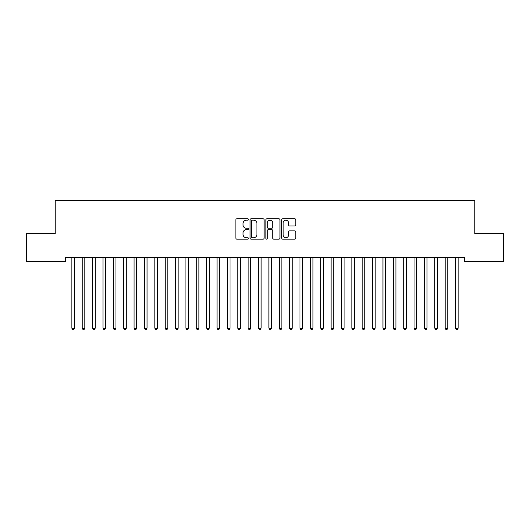 <?xml version="1.0" encoding="UTF-8"?>
<svg xmlns="http://www.w3.org/2000/svg" width="530" height="530" viewBox="0 0 530 530"><rect width="100%" height="100%" fill="white"/><g stroke="black" fill="none" stroke-linecap="round" stroke-linejoin="round"><path stroke-width="0.79" d="M248.411 219.486A0.716 0.716 0 0 0 247.695 218.777L236.883 218.777A1.02 1.02 0 0 0 235.863 219.798L235.863 238.116A1.02 1.02 0 0 0 236.883 239.136L247.695 239.136A0.716 0.716 0 0 0 248.411 238.42A0.716 0.716 0 0 0 247.695 237.712L246.298 237.712A3.26 3.26 0 0 1 243.038 234.452L243.038 232.922A3.26 3.26 0 0 1 246.298 229.669L247.695 229.669A0.716 0.716 0 0 0 248.411 228.953A0.716 0.716 0 0 0 247.695 228.244L246.298 228.244A3.26 3.26 0 0 1 243.038 224.985L243.038 223.461A3.26 3.26 0 0 1 246.298 220.202L247.695 220.202A0.716 0.716 0 0 0 248.411 219.486M294.746 225.952A1.02 1.02 0 0 0 295.767 224.932L295.767 219.798A1.02 1.02 0 0 0 294.746 218.777L282.735 218.777A1.02 1.02 0 0 0 281.715 219.798L281.715 238.116A1.02 1.02 0 0 0 282.735 239.136L294.746 239.136A1.02 1.02 0 0 0 295.767 238.116L295.767 231.908A1.02 1.02 0 0 0 294.746 230.888L289.605 230.888A1.02 1.02 0 0 0 288.592 231.908L288.592 234.989A2.723 2.723 0 0 1 285.869 237.712A2.723 2.723 0 0 1 283.146 234.989L283.146 222.925A2.723 2.723 0 0 1 285.869 220.202A2.723 2.723 0 0 1 288.592 222.925L288.592 224.932A1.02 1.02 0 0 0 289.605 225.952L294.746 225.952M464.406 257.474L65.594 257.474L65.594 261.621L26.5 261.621L26.5 233.624L55.226 233.624L55.226 200.439L474.774 200.439L474.774 233.624L503.5 233.624L503.5 261.621L464.406 261.621L464.406 257.474M264.112 219.798A1.02 1.02 0 0 0 263.092 218.777L251.081 218.777A1.02 1.02 0 0 0 250.061 219.798L250.061 238.116A1.02 1.02 0 0 0 251.081 239.136L263.092 239.136A1.02 1.02 0 0 0 264.112 238.116L264.112 219.798M266.908 218.777L278.919 218.777A1.02 1.02 0 0 1 279.939 219.798L279.939 238.116A1.02 1.02 0 0 1 278.919 239.136L273.778 239.136A1.02 1.02 0 0 1 272.758 238.116L272.758 230.682A1.02 1.02 0 0 0 271.744 229.669L268.332 229.669A1.02 1.02 0 0 0 267.319 230.682L267.319 238.42A0.716 0.716 0 0 1 266.603 239.136A0.716 0.716 0 0 1 265.888 238.42L265.888 219.798A1.02 1.02 0 0 1 266.908 218.777M252.201 220.202A0.716 0.716 0 0 0 251.485 220.917L251.485 236.996A0.716 0.716 0 0 0 252.201 237.712L253.678 237.712A3.26 3.26 0 0 0 256.931 234.452L256.931 223.461A3.26 3.26 0 0 0 253.678 220.202L252.201 220.202M272.758 222.978A2.723 2.723 0 0 0 270.042 220.255A2.723 2.723 0 0 0 267.319 222.978L267.319 227.224A1.02 1.02 0 0 0 268.332 228.244L271.744 228.244A1.02 1.02 0 0 0 272.758 227.224L272.758 222.978M71.795 257.626A1.04 1.04 -179.6 0 1 71.868 258.011A1.04 1.04 179.6 0 0 71.795 257.626L71.729 257.474M74.597 257.474L74.531 257.626A1.04 1.04 179.6 0 0 74.458 258.011L74.458 328.216L71.868 328.216L71.868 258.011M74.458 328.216L73.683 329.561L72.643 329.561L71.868 328.216M82.163 257.626A1.04 1.04 -179.6 0 1 82.236 258.011A1.04 1.04 179.6 0 0 82.163 257.626L82.097 257.474M92.531 257.626A1.04 1.04 -179.6 0 1 92.604 258.011A1.04 1.04 179.6 0 0 92.531 257.626L92.472 257.474M84.966 257.474L84.906 257.626A1.04 1.04 179.6 0 0 84.826 258.011L84.826 328.216L82.236 328.216L82.236 258.011M84.826 328.216L84.051 329.561L83.011 329.561L82.236 328.216M95.334 257.474L95.274 257.626A1.04 1.04 179.6 0 0 95.201 258.011L95.201 328.216L92.604 328.216L92.604 258.011M95.201 328.216L94.419 329.561L93.386 329.561L92.604 328.216M102.899 257.626A1.04 1.04 -179.6 0 1 102.972 258.011A1.04 1.04 179.6 0 0 102.899 257.626L102.84 257.474M113.268 257.626A1.04 1.04 -179.6 0 1 113.347 258.011A1.04 1.04 179.6 0 0 113.268 257.626L113.208 257.474M105.702 257.474L105.642 257.626A1.04 1.04 179.6 0 0 105.569 258.011L105.569 328.216L102.972 328.216L102.972 258.011M105.569 328.216L104.788 329.561L103.754 329.561L102.972 328.216M116.077 257.474L116.01 257.626A1.04 1.04 179.6 0 0 115.938 258.011L115.938 328.216L113.347 328.216L113.347 258.011M115.938 328.216L115.162 329.561L114.122 329.561L113.347 328.216M123.642 257.626A1.04 1.04 -179.6 0 1 123.715 258.011A1.04 1.04 179.6 0 0 123.642 257.626L123.576 257.474M126.445 257.474L126.385 257.626A1.04 1.04 179.6 0 0 126.306 258.011L126.306 328.216L123.715 328.216L123.715 258.011M126.306 328.216L125.53 329.561L124.49 329.561L123.715 328.216M134.011 257.626A1.04 1.04 -179.6 0 1 134.083 258.011A1.04 1.04 179.6 0 0 134.011 257.626L133.951 257.474M136.813 257.474L136.753 257.626A1.04 1.04 179.6 0 0 136.674 258.011L136.674 328.216L134.083 328.216L134.083 258.011M136.674 328.216L135.899 329.561L134.865 329.561L134.083 328.216M144.379 257.626A1.04 1.04 -179.6 0 1 144.451 258.011A1.04 1.04 179.6 0 0 144.379 257.626L144.319 257.474M147.181 257.474L147.121 257.626A1.04 1.04 179.6 0 0 147.048 258.011L147.048 328.216L144.451 328.216L144.451 258.011M147.048 328.216L146.267 329.561L145.233 329.561L144.451 328.216M154.747 257.626A1.04 1.04 -179.6 0 1 154.826 258.011A1.04 1.04 179.6 0 0 154.747 257.626L154.687 257.474M157.549 257.474L157.489 257.626A1.04 1.04 179.6 0 0 157.417 258.011L157.417 328.216L154.826 328.216L154.826 258.011M157.417 328.216L156.635 329.561L155.601 329.561L154.826 328.216M165.115 257.626A1.04 1.04 -179.6 0 1 165.194 258.011A1.04 1.04 179.6 0 0 165.115 257.626L165.055 257.474M167.924 257.474L167.858 257.626A1.04 1.04 179.6 0 0 167.785 258.011L167.785 328.216L165.194 328.216L165.194 258.011M167.785 328.216L167.01 329.561L165.97 329.561L165.194 328.216M175.49 257.626A1.04 1.04 -179.6 0 1 175.562 258.011A1.04 1.04 179.6 0 0 175.49 257.626L175.423 257.474M178.292 257.474L178.232 257.626A1.04 1.04 179.6 0 0 178.153 258.011L178.153 328.216L175.562 328.216L175.562 258.011M178.153 328.216L177.378 329.561L176.338 329.561L175.562 328.216M185.858 257.626A1.04 1.04 -179.6 0 1 185.931 258.011A1.04 1.04 179.6 0 0 185.858 257.626L185.798 257.474M188.66 257.474L188.601 257.626A1.04 1.04 179.6 0 0 188.528 258.011L188.528 328.216L185.931 328.216L185.931 258.011M188.528 328.216L187.746 329.561L186.712 329.561L185.931 328.216M196.226 257.626A1.04 1.04 -179.6 0 1 196.299 258.011A1.04 1.04 179.6 0 0 196.226 257.626L196.166 257.474M199.028 257.474L198.969 257.626A1.04 1.04 179.6 0 0 198.896 258.011L198.896 328.216L196.299 328.216L196.299 258.011M198.896 328.216L198.114 329.561L197.081 329.561L196.299 328.216M206.594 257.626A1.04 1.04 -179.6 0 1 206.673 258.011A1.04 1.04 179.6 0 0 206.594 257.626L206.534 257.474M209.403 257.474L209.337 257.626A1.04 1.04 179.6 0 0 209.264 258.011L209.264 328.216L206.673 328.216L206.673 258.011M209.264 328.216L208.489 329.561L207.449 329.561L206.673 328.216M216.969 257.626A1.04 1.04 -179.6 0 1 217.042 258.011A1.04 1.04 179.6 0 0 216.969 257.626L216.902 257.474M219.771 257.474L219.705 257.626A1.04 1.04 179.6 0 0 219.632 258.011L219.632 328.216L217.042 328.216L217.042 258.011M219.632 328.216L218.857 329.561L217.817 329.561L217.042 328.216M227.337 257.626A1.04 1.04 -179.6 0 1 227.41 258.011A1.04 1.04 179.6 0 0 227.337 257.626L227.277 257.474M230.139 257.474L230.08 257.626A1.04 1.04 179.6 0 0 230 258.011L230 328.216L227.41 328.216L227.41 258.011M230 328.216L229.225 329.561L228.185 329.561L227.41 328.216M237.705 257.626A1.04 1.04 -179.6 0 1 237.778 258.011A1.04 1.04 179.6 0 0 237.705 257.626L237.645 257.474M240.507 257.474L240.448 257.626A1.04 1.04 179.6 0 0 240.375 258.011L240.375 328.216L237.778 328.216L237.778 258.011M240.375 328.216L239.593 329.561L238.56 329.561L237.778 328.216M248.073 257.626A1.04 1.04 -179.6 0 1 248.153 258.011A1.04 1.04 179.6 0 0 248.073 257.626L248.013 257.474M250.875 257.474L250.816 257.626A1.04 1.04 179.6 0 0 250.743 258.011L250.743 328.216L248.153 328.216L248.153 258.011M250.743 328.216L249.961 329.561L248.928 329.561L248.153 328.216M258.441 257.626A1.04 1.04 -179.6 0 1 258.521 258.011A1.04 1.04 179.6 0 0 258.441 257.626L258.382 257.474M261.25 257.474L261.184 257.626A1.04 1.04 179.6 0 0 261.111 258.011L261.111 328.216L258.521 328.216L258.521 258.011M261.111 328.216L260.336 329.561L259.296 329.561L258.521 328.216M268.816 257.626A1.04 1.04 -179.6 0 1 268.889 258.011A1.04 1.04 179.6 0 0 268.816 257.626L268.75 257.474M271.618 257.474L271.559 257.626A1.04 1.04 179.6 0 0 271.479 258.011L271.479 328.216L268.889 328.216L268.889 258.011M271.479 328.216L270.704 329.561L269.664 329.561L268.889 328.216M279.184 257.626A1.04 1.04 -179.6 0 1 279.257 258.011A1.04 1.04 179.6 0 0 279.184 257.626L279.125 257.474M281.986 257.474L281.927 257.626A1.04 1.04 179.6 0 0 281.847 258.011L281.847 328.216L279.257 328.216L279.257 258.011M281.847 328.216L281.072 329.561L280.039 329.561L279.257 328.216M289.552 257.626A1.04 1.04 -179.6 0 1 289.625 258.011A1.04 1.04 179.6 0 0 289.552 257.626L289.493 257.474M292.355 257.474L292.295 257.626A1.04 1.04 179.6 0 0 292.222 258.011L292.222 328.216L289.625 328.216L289.625 258.011M292.222 328.216L291.44 329.561L290.407 329.561L289.625 328.216M299.92 257.626A1.04 1.04 -179.6 0 1 300 258.011A1.04 1.04 179.6 0 0 299.92 257.626L299.861 257.474M302.723 257.474L302.663 257.626A1.04 1.04 179.6 0 0 302.59 258.011L302.59 328.216L300 328.216L300 258.011M302.59 328.216L301.815 329.561L300.775 329.561L300 328.216M310.295 257.626A1.04 1.04 -179.6 0 1 310.368 258.011A1.04 1.04 179.6 0 0 310.295 257.626L310.229 257.474M320.663 257.626A1.04 1.04 -179.6 0 1 320.736 258.011A1.04 1.04 179.6 0 0 320.663 257.626L320.597 257.474M331.031 257.626A1.04 1.04 -179.6 0 1 331.104 258.011A1.04 1.04 179.6 0 0 331.031 257.626L330.972 257.474M341.4 257.626A1.04 1.04 -179.6 0 1 341.472 258.011A1.04 1.04 179.6 0 0 341.4 257.626L341.34 257.474M351.768 257.626A1.04 1.04 -179.6 0 1 351.847 258.011A1.04 1.04 179.6 0 0 351.768 257.626L351.708 257.474M362.142 257.626A1.04 1.04 -179.6 0 1 362.215 258.011A1.04 1.04 179.6 0 0 362.142 257.626L362.076 257.474M372.51 257.626A1.04 1.04 -179.6 0 1 372.583 258.011A1.04 1.04 179.6 0 0 372.51 257.626L372.451 257.474M313.098 257.474L313.031 257.626A1.04 1.04 179.6 0 0 312.958 258.011L312.958 328.216L310.368 328.216L310.368 258.011M312.958 328.216L312.183 329.561L311.143 329.561L310.368 328.216M323.466 257.474L323.406 257.626A1.04 1.04 179.6 0 0 323.327 258.011L323.327 328.216L320.736 328.216L320.736 258.011M323.327 328.216L322.551 329.561L321.511 329.561L320.736 328.216M333.834 257.474L333.774 257.626A1.04 1.04 179.6 0 0 333.701 258.011L333.701 328.216L331.104 328.216L331.104 258.011M333.701 328.216L332.919 329.561L331.886 329.561L331.104 328.216M344.202 257.474L344.142 257.626A1.04 1.04 179.6 0 0 344.069 258.011L344.069 328.216L341.472 328.216L341.472 258.011M344.069 328.216L343.288 329.561L342.254 329.561L341.472 328.216M354.577 257.474L354.51 257.626A1.04 1.04 179.6 0 0 354.438 258.011L354.438 328.216L351.847 328.216L351.847 258.011M354.438 328.216L353.662 329.561L352.622 329.561L351.847 328.216M364.945 257.474L364.885 257.626A1.04 1.04 179.6 0 0 364.806 258.011L364.806 328.216L362.215 328.216L362.215 258.011M364.806 328.216L364.031 329.561L362.99 329.561L362.215 328.216M375.313 257.474L375.253 257.626A1.04 1.04 179.6 0 0 375.174 258.011L375.174 328.216L372.583 328.216L372.583 258.011M375.174 328.216L374.399 329.561L373.365 329.561L372.583 328.216M382.879 257.626A1.04 1.04 -179.6 0 1 382.951 258.011A1.04 1.04 179.6 0 0 382.879 257.626L382.819 257.474M385.681 257.474L385.621 257.626A1.04 1.04 179.6 0 0 385.548 258.011L385.548 328.216L382.951 328.216L382.951 258.011M385.548 328.216L384.767 329.561L383.733 329.561L382.951 328.216M393.247 257.626A1.04 1.04 -179.6 0 1 393.326 258.011A1.04 1.04 179.6 0 0 393.247 257.626L393.187 257.474M396.049 257.474L395.99 257.626A1.04 1.04 179.6 0 0 395.917 258.011L395.917 328.216L393.326 328.216L393.326 258.011M395.917 328.216L395.135 329.561L394.101 329.561L393.326 328.216M403.615 257.626A1.04 1.04 -179.6 0 1 403.694 258.011A1.04 1.04 179.6 0 0 403.615 257.626L403.555 257.474M406.424 257.474L406.358 257.626A1.04 1.04 179.6 0 0 406.285 258.011L406.285 328.216L403.694 328.216L403.694 258.011M406.285 328.216L405.51 329.561L404.469 329.561L403.694 328.216M413.99 257.626A1.04 1.04 -179.6 0 1 414.062 258.011A1.04 1.04 179.6 0 0 413.99 257.626L413.923 257.474M416.792 257.474L416.732 257.626A1.04 1.04 179.6 0 0 416.653 258.011L416.653 328.216L414.062 328.216L414.062 258.011M416.653 328.216L415.878 329.561L414.838 329.561L414.062 328.216M424.358 257.626A1.04 1.04 -179.6 0 1 424.431 258.011A1.04 1.04 179.6 0 0 424.358 257.626L424.298 257.474M427.16 257.474L427.1 257.626A1.04 1.04 179.6 0 0 427.028 258.011L427.028 328.216L424.431 328.216L424.431 258.011M427.028 328.216L426.246 329.561L425.212 329.561L424.431 328.216M434.726 257.626A1.04 1.04 -179.6 0 1 434.799 258.011A1.04 1.04 179.6 0 0 434.726 257.626L434.666 257.474M437.528 257.474L437.469 257.626A1.04 1.04 179.6 0 0 437.396 258.011L437.396 328.216L434.799 328.216L434.799 258.011M437.396 328.216L436.614 329.561L435.58 329.561L434.799 328.216M445.094 257.626A1.04 1.04 -179.6 0 1 445.173 258.011A1.04 1.04 179.6 0 0 445.094 257.626L445.034 257.474M447.903 257.474L447.837 257.626A1.04 1.04 179.6 0 0 447.764 258.011L447.764 328.216L445.173 328.216L445.173 258.011M447.764 328.216L446.989 329.561L445.949 329.561L445.173 328.216M455.469 257.626A1.04 1.04 -179.6 0 1 455.542 258.011A1.04 1.04 179.6 0 0 455.469 257.626L455.402 257.474M458.271 257.474L458.205 257.626A1.04 1.04 179.6 0 0 458.132 258.011L458.132 328.216L455.542 328.216L455.542 258.011M458.132 328.216L457.357 329.561L456.317 329.561L455.542 328.216"/></g></svg>
